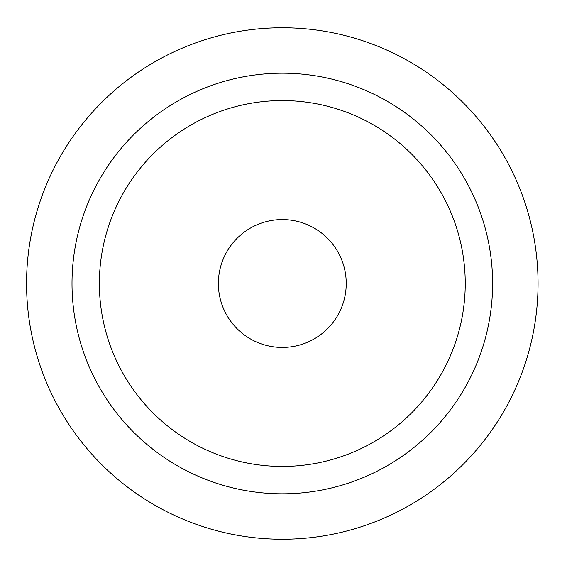 <?xml version="1.0" encoding="UTF-8"?>
<svg xmlns="http://www.w3.org/2000/svg" width="567" height="567" viewBox="0 0 567 567"><rect width="100%" height="100%" fill="white"/><g stroke="black" fill="none" stroke-linecap="round" stroke-linejoin="round"><path stroke-width="0.85" d="M218.373 283.5A63.936 63.936 0 0 1 314.274 228.132A63.936 63.936 0 0 1 314.274 338.868A63.936 63.936 0 0 1 218.373 283.5M465.245 283.5A182.935 182.935 0 0 0 190.838 125.073A182.935 182.935 0 0 0 190.838 441.927A182.935 182.935 0 0 0 465.245 283.5M492.61 283.5A210.3 210.3 0 0 0 177.159 101.373A210.3 210.3 0 0 0 177.159 465.627A210.3 210.3 0 0 0 492.61 283.5M538.055 283.5A255.745 255.745 0 0 0 154.437 62.016A255.745 255.745 0 0 0 154.437 504.984A255.745 255.745 0 0 0 538.055 283.5"/></g></svg>
